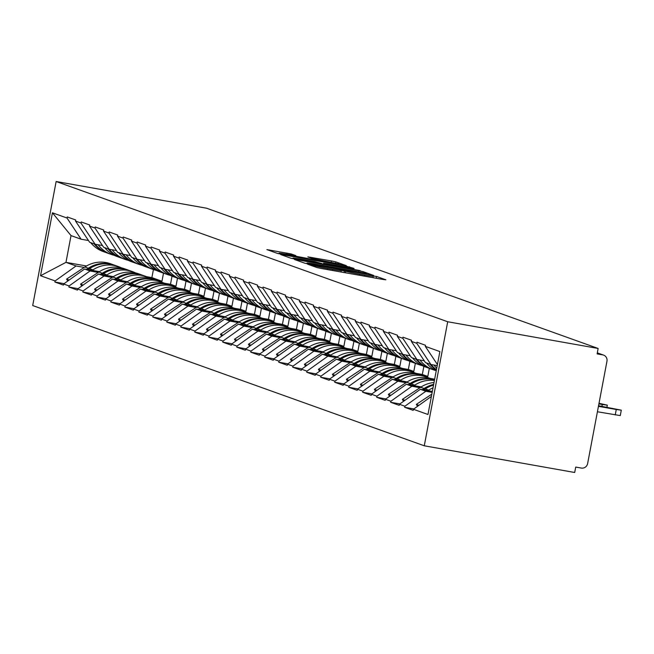 <?xml version="1.0" encoding="UTF-8"?>
<svg xmlns="http://www.w3.org/2000/svg" width="654" height="654" viewBox="0 0 654 654"><rect width="100%" height="100%" fill="white"/><g stroke="black" fill="none" stroke-linecap="round" stroke-linejoin="round"><path stroke-width="0.98" d="M309.481 264.437L307.682 264.232L317.035 267.584L321.359 268.508L383.318 279.503L385.876 279.806L376.524 276.454L372.919 276.029A11.568 0.482 10.7 0 1 373.271 276.225A11.568 0.482 10.7 0 1 364.719 275.081L359.553 274.165A11.568 0.482 10.7 0 1 345.721 271.206L340.906 270.347A11.568 0.482 10.7 0 1 341.257 270.543A11.568 0.482 10.7 0 1 332.706 269.399L327.548 268.483A11.568 0.482 10.7 0 1 313.716 265.524L309.481 264.437M291.259 253.965L266.881 249.599L277.378 253.376L281.702 254.308L346.326 265.655L335.829 261.878L331.504 260.954L307.838 256.867L312.399 258.518L338.993 263.938L331.84 262.982L279.193 253.106L295.812 255.616L291.259 253.965L291.079 254.897M206.566 208.209L598.14 348.459L447.704 321.752L56.138 181.51L206.566 208.209M296.932 259.761L294.374 259.466L304.756 263.186L309.08 264.11L373.704 275.465L363.207 271.68L358.891 270.756L296.932 259.761L296.818 260.341M291.071 258.281L280.68 254.561L283.239 254.856L345.198 265.851L354.076 268.434L326.281 263.619L323.607 263.26L326.665 264.38L360.248 270.642L291.071 258.281M447.704 321.752L424.274 445.791L32.7 305.541L56.138 181.51M64.1 283.656L54.903 282.029L63.43 285.079L63.634 283.991L84.579 269.023L99.4 271.655M54.903 282.029L55.108 280.942L40.54 275.726L52.426 212.803L67.002 218.019L67.207 216.94L75.725 219.989L75.521 221.077L80.99 223.03L81.194 221.951L89.712 225.001L89.508 226.088L94.985 228.042L95.19 226.963L103.708 230.012L103.504 231.099L108.973 233.053L109.177 231.974L117.695 235.023L117.491 236.11L122.96 238.064L123.173 236.985L131.691 240.034L131.487 241.122L136.956 243.075L137.16 241.988L145.678 245.046L145.474 246.125L150.943 248.087L151.148 246.999L159.674 250.057L159.47 251.136L164.939 253.098L165.143 252.011L173.662 255.068L173.457 256.147L178.926 258.109L179.131 257.022L187.657 260.079L187.445 261.159L192.922 263.121L193.126 262.033L201.645 265.091L201.44 266.17L206.909 268.132L207.114 267.045L215.632 270.102L215.428 271.181L220.905 273.143L221.109 272.056L229.628 275.113L229.423 276.192L234.892 278.154L235.097 277.067L243.615 280.125L243.411 281.204L248.88 283.166L249.092 282.078L257.611 285.136L257.406 286.215L262.875 288.177L263.08 287.09L271.598 290.147L271.394 291.226L276.863 293.188L277.067 292.101L285.594 295.158L285.389 296.237L290.858 298.199L291.063 297.112L299.581 300.17L299.377 301.249L304.846 303.211L305.05 302.123L313.577 305.181L313.364 306.26L318.841 308.222L319.046 307.135L327.564 310.192L327.36 311.271L332.829 313.233L333.033 312.146L341.552 315.203L341.347 316.283L346.824 318.245L347.029 317.157L355.547 320.215L355.343 321.294L360.812 323.256L361.016 322.169L369.535 325.226L369.33 326.305L374.799 328.267L375.012 327.18L383.53 330.237L383.326 331.316L388.795 333.278L388.999 332.191L397.518 335.249L397.313 336.328L402.782 338.29L402.987 337.202L411.513 340.26L411.309 341.339L416.778 343.301L416.982 342.214L425.501 345.271L425.296 346.35L439.872 351.574L427.978 414.497L413.41 409.273L431.395 396.422M413.876 408.938L404.679 407.311L413.205 410.36L413.41 409.273M404.679 407.311L404.891 406.224L399.414 404.262L420.367 389.293L432.343 391.419M399.888 403.927L390.691 402.3L399.21 405.349L399.414 404.262M390.691 402.3L390.896 401.213L385.427 399.251L406.371 384.282L421.192 386.915M385.893 398.915L376.704 397.289L385.222 400.338L385.427 399.251M376.704 397.289L376.908 396.201L371.431 394.239L392.384 379.271L407.205 381.903M371.905 393.904L362.708 392.277L371.227 395.327L371.431 394.239M362.708 392.277L362.913 391.19L357.444 389.228L378.396 374.26L393.209 376.892M357.91 388.893L348.721 387.266L357.239 390.315L357.444 389.228M348.721 387.266L348.925 386.179L343.448 384.217L364.401 369.248L379.222 371.881M343.922 383.882L334.725 382.255L343.244 385.304L343.448 384.217M334.725 382.255L334.93 381.168L329.461 379.206L350.413 364.237L365.226 366.869M329.927 378.87L320.738 377.244L329.256 380.293L329.461 379.206M320.738 377.244L320.942 376.156L315.473 374.194L336.418 359.226L351.239 361.858M315.939 373.859L306.742 372.232L315.269 375.282L315.473 374.194M306.742 372.232L306.947 371.145L301.478 369.183L322.43 354.215L337.251 356.847M301.944 368.848L292.755 367.221L301.273 370.27L301.478 369.183M292.755 367.221L292.959 366.134L287.49 364.172L308.435 349.203L323.256 351.836M287.956 363.837L278.759 362.21L287.286 365.259L287.49 364.172M278.759 362.21L278.964 361.122L273.495 359.16L294.447 344.192L309.268 346.824M273.969 358.825L264.772 357.198L273.29 360.248L273.495 359.16M264.772 357.198L264.976 356.111L259.507 354.149L280.452 339.181L295.273 341.813M259.973 353.814L250.784 352.187L259.303 355.236L259.507 354.149M250.784 352.187L250.989 351.1L245.512 349.138L266.464 334.169L281.285 336.802M245.986 348.803L236.789 347.176L245.307 350.225L245.512 349.138M236.789 347.176L236.993 346.089L231.524 344.127L252.477 329.158L267.29 331.791M231.99 343.791L222.801 342.165L231.32 345.214L231.524 344.127M222.801 342.165L223.006 341.077L217.529 339.115L238.481 324.147L253.302 326.779M218.003 338.78L208.806 337.153L217.324 340.203L217.529 339.115M208.806 337.153L209.01 336.066L203.541 334.104L224.494 319.136L239.307 321.768M204.007 333.769L194.818 332.142L203.337 335.191L203.541 334.104M194.818 332.142L195.023 331.055L189.554 329.093L210.498 314.124L225.319 316.757M190.02 328.758L180.823 327.131L189.349 330.18L189.554 329.093M180.823 327.131L181.027 326.044L175.558 324.082L196.511 309.113L211.332 311.745M176.024 323.746L166.835 322.12L175.354 325.169L175.558 324.082M166.835 322.12L167.04 321.032L161.571 319.07L182.515 304.102L197.336 306.734M162.037 318.735L152.84 317.108L161.366 320.158L161.571 319.07M152.84 317.108L153.044 316.021L147.575 314.059L168.528 299.091L183.349 301.723M148.049 313.724L138.852 312.097L147.371 315.146L147.575 314.059M138.852 312.097L139.057 311.01L133.588 309.048L154.532 294.079L169.353 296.712M134.054 308.713L124.865 307.086L133.383 310.135L133.588 309.048M124.865 307.086L125.069 305.998L119.592 304.036L140.545 289.068L155.366 291.7M120.066 303.701L110.869 302.074L119.388 305.124L119.592 304.036M110.869 302.074L111.074 300.987L105.605 299.025L126.557 284.057L141.37 286.689M106.071 298.69L96.882 297.063L105.4 300.112L105.605 299.025M96.882 297.063L97.086 295.976L91.609 294.014L112.562 279.045L127.383 281.678M92.083 293.679L82.886 292.052L91.405 295.101L91.609 294.014M82.886 292.052L83.091 290.965L77.622 289.003L98.574 274.034L113.387 276.667M78.088 288.667L68.899 287.041L77.417 290.09L77.622 289.003M68.899 287.041L69.103 285.953L63.634 283.991M102.465 245.528L95.108 244.228L89.639 242.266L75.521 221.077M164.914 283.288L170.49 284.277L175.967 286.239L170.645 285.291M84.579 269.023L90.048 270.985L98.214 272.432M172.027 276.176L170.49 284.277M177.487 278.163L175.967 286.239M95.108 244.228L80.99 223.03M69.103 285.953L90.048 270.985M116.453 250.539L109.095 249.239L103.626 247.277L89.508 226.088M178.902 288.3L184.485 289.289L189.954 291.251L184.641 290.302M98.574 274.034L104.043 275.996L112.202 277.443M186.014 281.187L184.485 289.289M191.483 283.174L189.954 291.251M109.095 249.239L94.985 228.042M83.091 290.965L104.043 275.996M130.448 255.551L123.091 254.251L117.622 252.289L103.504 231.099M192.897 293.311L198.473 294.3L203.942 296.262L198.628 295.314M112.562 279.045L118.031 281.007L126.197 282.454M200.001 286.199L198.473 294.3M205.47 288.185L203.942 296.262M123.091 254.251L108.973 233.053M97.086 295.976L118.031 281.007M144.436 260.562L137.078 259.262L131.609 257.3L117.491 236.11M206.885 298.322L212.468 299.311L217.937 301.273L212.615 300.325M126.557 284.057L132.026 286.019L140.185 287.466M213.997 291.21L212.468 299.311M219.466 293.196L217.937 301.273M137.078 259.262L122.96 238.064M111.074 300.987L132.026 286.019M158.431 265.573L151.074 264.273L145.597 262.311L131.487 241.122M220.88 303.333L226.456 304.323L231.925 306.285L226.611 305.336M140.545 289.068L146.014 291.03L154.172 292.477M227.984 296.221L226.456 304.323M233.453 298.208L231.925 306.285M151.074 264.273L136.956 243.075M125.069 305.998L146.014 291.03M172.419 270.584L165.061 269.284L159.592 267.322L145.474 246.125M234.868 308.345L240.451 309.334L245.92 311.296L240.598 310.348M154.532 294.079L160.009 296.041L168.168 297.488M241.98 301.232L240.451 309.334M247.441 303.219L245.92 311.296M165.061 269.284L150.943 248.087M139.057 311.01L160.009 296.041M186.415 275.596L179.057 274.296L173.58 272.334L159.47 251.136M248.863 313.356L254.439 314.345L259.908 316.307L254.594 315.359M168.528 299.091L173.997 301.053L182.155 302.5M255.967 306.244L254.439 314.345M261.437 308.23L259.908 316.307M179.057 274.296L164.939 253.098M153.044 316.021L173.997 301.053M200.402 280.607L193.044 279.307L187.575 277.345L173.457 256.147M262.851 318.367L268.426 319.356L273.903 321.318L268.581 320.37M182.515 304.102L187.992 306.064L196.151 307.511M269.963 311.255L268.426 319.356M275.424 313.241L273.903 321.318M193.044 279.307L178.926 258.109M167.04 321.032L187.992 306.064M214.389 285.618L207.04 284.318L201.563 282.356L187.445 261.159M276.846 323.378L282.422 324.368L287.891 326.33L282.577 325.381M196.511 309.113L201.98 311.075L210.138 312.522M283.95 316.266L282.422 324.368M289.42 318.253L287.891 326.33M207.04 284.318L192.922 263.121M181.027 326.044L201.98 311.075M228.385 290.629L221.027 289.33L215.558 287.368L201.44 266.17M290.834 328.39L296.409 329.379L301.886 331.341L296.564 330.393M210.498 314.124L215.967 316.086L224.134 317.533M297.946 321.277L296.409 329.379M303.407 323.264L301.886 331.341M221.027 289.33L206.909 268.132M195.023 331.055L215.967 316.086M242.372 295.641L235.015 294.341L229.546 292.379L215.428 271.181M304.821 333.401L310.405 334.39L315.874 336.352L310.56 335.404M224.494 319.136L229.963 321.098L238.121 322.545M311.933 326.289L310.405 334.39M317.403 328.267L315.874 336.352M235.015 294.341L220.905 273.143M209.01 336.066L229.963 321.098M256.368 300.652L249.011 299.352L243.541 297.39L229.423 276.192M318.817 338.412L324.392 339.401L329.861 341.363L324.548 340.415M238.481 324.147L243.95 326.109L252.117 327.556M325.921 331.3L324.392 339.401M331.39 333.278L329.861 341.363M249.011 299.352L234.892 278.154M223.006 341.077L243.95 326.109M270.355 305.663L262.998 304.363L257.529 302.401L243.411 281.204M332.804 343.424L338.388 344.413L343.857 346.367L338.535 345.426M252.477 329.158L257.946 331.12L266.104 332.567M339.916 336.311L338.388 344.413M345.386 338.29L343.857 346.367M262.998 304.363L248.88 283.166M236.993 346.089L257.946 331.12M284.351 310.675L276.994 309.375L271.524 307.413L257.406 286.215M346.8 348.435L352.375 349.424L357.844 351.378L352.531 350.438M266.464 334.169L271.933 336.131L280.092 337.578M353.904 341.323L352.375 349.424M359.373 343.301L357.844 351.378M276.994 309.375L262.875 288.177M250.989 351.1L271.933 336.131M298.338 315.686L290.981 314.386L285.512 312.424L271.394 291.226M360.787 353.446L366.371 354.435L371.84 356.389L366.518 355.449M280.452 339.181L285.929 341.143L294.087 342.59M367.9 346.334L366.371 354.435M373.36 348.312L371.84 356.389M290.981 314.386L276.863 293.188M264.976 356.111L285.929 341.143M312.334 320.697L304.977 319.397L299.499 317.435L285.389 296.237M374.783 358.457L380.358 359.447L385.827 361.4L380.514 360.46M294.447 344.192L299.916 346.154L308.075 347.601M381.887 351.345L380.358 359.447M387.356 353.323L385.827 361.4M304.977 319.397L290.858 298.199M278.964 361.122L299.916 346.154M326.321 325.708L318.964 324.409L313.495 322.447L299.377 301.249M388.77 363.469L394.346 364.458L399.823 366.412L394.501 365.472M308.435 349.203L313.912 351.165L322.07 352.612M395.883 356.356L394.346 364.458M401.343 358.335L399.823 366.412M318.964 324.409L304.846 303.211M292.959 366.134L313.912 351.165M340.317 330.72L332.96 329.42L327.482 327.458L313.364 306.26M402.766 368.48L408.341 369.469L413.81 371.423L408.497 370.483M322.43 354.215L327.899 356.177L336.058 357.624M409.87 361.368L408.341 369.469M415.339 363.346L413.81 371.423M332.96 329.42L318.841 308.222M306.947 371.145L327.899 356.177M354.304 335.731L346.947 334.431L341.478 332.469L327.36 311.271M416.753 373.491L422.329 374.48L427.806 376.434L422.484 375.494M336.418 359.226L341.887 361.188L350.053 362.635M423.866 366.379L422.329 374.48M429.326 368.357L427.806 376.434M346.947 334.431L332.829 313.233M320.942 376.156L341.887 361.188M368.292 340.742L360.934 339.442L355.465 337.48L341.347 316.283M430.741 378.502L434.648 379.189M350.413 364.237L355.882 366.199L364.041 367.646M360.934 339.442L346.824 318.245M334.93 381.168L355.882 366.199M382.288 345.753L374.93 344.454L369.461 342.492L355.343 321.294M364.401 369.248L369.87 371.21L378.037 372.657M374.93 344.454L360.812 323.256M348.925 386.179L369.87 371.21M396.275 350.765L388.917 349.465L383.448 347.503L369.33 326.305M378.396 374.26L383.865 376.222L392.024 377.669M388.917 349.465L374.799 328.267M362.913 391.19L383.865 376.222M410.271 355.776L402.913 354.468L397.444 352.514L383.326 331.316M392.384 379.271L397.853 381.233L406.011 382.68M402.913 354.468L388.795 333.278M376.908 396.201L397.853 381.233M424.258 360.787L416.9 359.479L411.431 357.525L397.313 336.328M406.371 384.282L411.848 386.244L420.007 387.691M416.9 359.479L402.782 338.29M390.896 401.213L411.848 386.244M437.215 365.619L430.896 364.491L425.419 362.537L411.309 341.339M420.367 389.293L425.836 391.256L432.163 392.375M430.896 364.491L416.778 343.301M404.891 406.224L425.836 391.256M598.14 348.459L597.118 353.888L602.726 354.877A5.526 5.338 109.7 0 1 606.961 361.237L587.627 463.58A5.526 5.338 109.7 0 1 581.341 468.068L575.733 467.07L574.702 472.49L424.274 445.791M437.42 364.548L425.296 346.35M88.47 240.517L81.112 239.217L71.024 235.603L65.972 262.36L76.06 265.974L84.219 267.421M153.412 269.538L151.883 277.615L146.594 276.675A30.207 29.177 109.7 0 0 120.916 279.912L120.181 280.402M86.475 265.998L65.972 262.36L40.54 275.726M156.658 280.28L161.971 281.228L151.883 277.615M163.5 273.151L161.971 281.228M81.112 239.217L67.002 218.019M71.024 235.603L52.426 212.803M55.108 280.942L76.06 265.974M308.606 263.693L366.534 273.748A11.568 0.482 10.7 0 0 352.702 270.781L315.53 264.183A11.568 0.482 10.7 0 0 306.979 263.039A11.568 0.482 10.7 0 0 307.331 263.235L308.549 264.012M300.202 258.992L293.057 258.036L304.911 260.676L321.956 263.578L314.574 261.543L300.202 258.992M615.242 414.922L616.264 409.494L621.3 410.164L620.278 415.592L597.413 411.758M621.3 410.164L598.549 405.75M417.538 406.322L416.345 404.376L431.828 394.141M430.553 354.239L426.988 348.893M418.952 405.308L416.345 404.376M616.264 409.494L598.443 406.33M601.917 406.347L602.269 404.483L607.313 405.153L599.015 403.305M433.03 387.789A30.207 29.177 109.7 0 0 428.722 390.16L425.264 388.917A30.207 29.177 -70.3 0 1 433.528 385.116M425.264 388.917L423.784 389.898M428.722 390.16L427.978 390.651M436.725 368.21A30.207 29.177 -70.3 0 1 433.945 365.038M436.447 369.673A30.207 29.177 -70.3 0 1 431.06 364.523M403.551 401.311L402.357 399.365L420.645 387.266A30.207 29.177 109.7 0 1 434.027 382.5M436.259 370.679A30.207 29.177 -70.3 0 1 426.473 362.913M416.557 349.228L413.001 343.881M436.381 370.025A30.207 29.177 -70.3 0 1 429.923 364.147M422.37 389.653L424.103 388.501A30.207 29.177 -70.3 0 1 433.676 384.364M404.965 400.297L402.357 399.365M602.269 404.483L598.9 403.886M434.411 380.473A30.207 29.177 109.7 0 0 414.726 385.149L411.276 383.906A30.207 29.177 -70.3 0 1 434.518 379.917M411.276 383.906L409.796 384.887M414.726 385.149L413.99 385.639M436.095 370.597A30.207 29.177 -70.3 0 1 433.071 369.706A30.207 29.177 -70.3 0 1 419.958 360.027M433.071 369.706L429.621 368.464A30.207 29.177 -70.3 0 1 417.064 359.512M389.555 396.299L388.362 394.354L406.657 382.255A30.207 29.177 109.7 0 1 432.319 379.009L434.534 379.802M429.04 368.251A30.207 29.177 -70.3 0 1 428.452 368.047L425.002 366.812A30.207 29.177 -70.3 0 1 412.478 357.901M402.57 344.217L399.005 338.87M428.452 368.047A30.207 29.177 -70.3 0 1 415.936 359.136M408.374 384.642L410.107 383.489A30.207 29.177 -70.3 0 1 434.534 379.835M390.969 395.286L388.362 394.354M429.384 378.135L428.427 377.71A30.207 29.177 109.7 0 0 426.4 376.892A30.207 29.177 109.7 0 0 400.738 380.137L400.003 380.628M400.738 380.137L397.28 378.903A30.207 29.177 -70.3 0 1 422.95 375.658L426.4 376.892M397.28 378.903L395.801 379.876M422.1 365.586A30.207 29.177 -70.3 0 1 419.083 364.695A30.207 29.177 -70.3 0 1 405.962 355.016M419.083 364.695L415.625 363.452A30.207 29.177 -70.3 0 1 403.077 354.501M375.568 391.288L374.374 389.343L392.662 377.244A30.207 29.177 109.7 0 1 418.331 373.998L421.781 375.241A30.207 29.177 -70.3 0 1 422.361 375.453M415.045 363.24A30.207 29.177 -70.3 0 1 414.464 363.035L411.006 361.801A30.207 29.177 -70.3 0 1 398.49 352.89M388.574 339.205L385.018 333.859M414.464 363.035A30.207 29.177 -70.3 0 1 401.94 354.125M394.387 379.631L396.12 378.478A30.207 29.177 -70.3 0 1 421.781 375.241M376.982 390.283L374.374 389.343M415.396 373.123L414.44 372.698A30.207 29.177 109.7 0 0 412.412 371.881A30.207 29.177 109.7 0 0 386.743 375.126L386.007 375.617M386.743 375.126L383.293 373.892A30.207 29.177 -70.3 0 1 408.954 370.646L412.412 371.881M383.293 373.892L381.813 374.865M408.112 360.575A30.207 29.177 -70.3 0 1 405.088 359.684A30.207 29.177 -70.3 0 1 391.975 350.004M405.088 359.684L401.638 358.441A30.207 29.177 -70.3 0 1 389.081 349.489M361.58 386.277L360.387 384.331L378.674 372.232A30.207 29.177 109.7 0 1 404.336 368.987L407.794 370.229A30.207 29.177 -70.3 0 1 408.374 370.442M401.057 358.228A30.207 29.177 -70.3 0 1 400.469 358.024L397.019 356.79A30.207 29.177 -70.3 0 1 384.503 347.879M374.587 334.194L371.031 328.848M400.469 358.024A30.207 29.177 -70.3 0 1 387.953 349.113M380.391 374.619L382.124 373.467A30.207 29.177 -70.3 0 1 407.794 370.229M362.986 385.271L360.387 384.331M401.401 368.112L400.444 367.687A30.207 29.177 109.7 0 0 398.417 366.869A30.207 29.177 109.7 0 0 372.755 370.115L372.02 370.605M372.755 370.115L369.306 368.881A30.207 29.177 -70.3 0 1 394.967 365.635L398.417 366.869M369.306 368.881L367.818 369.853M394.117 355.563A30.207 29.177 -70.3 0 1 391.1 354.672A30.207 29.177 -70.3 0 1 377.979 344.993M391.1 354.672L387.642 353.43A30.207 29.177 -70.3 0 1 375.094 344.478M347.585 381.266L346.391 379.32L364.687 367.221A30.207 29.177 109.7 0 1 390.348 363.976L393.798 365.218A30.207 29.177 -70.3 0 1 394.378 365.431M387.062 353.217A30.207 29.177 -70.3 0 1 386.481 353.013L383.031 351.778A30.207 29.177 -70.3 0 1 370.507 342.868M360.591 329.183L357.035 323.844M386.481 353.013A30.207 29.177 -70.3 0 1 373.957 344.102M366.404 369.608L368.137 368.455A30.207 29.177 -70.3 0 1 393.798 365.218M348.999 380.26L346.391 379.32M387.413 363.101L386.457 362.676A30.207 29.177 109.7 0 0 384.429 361.858A30.207 29.177 109.7 0 0 358.768 365.104L358.024 365.594M358.768 365.104L355.31 363.869A30.207 29.177 -70.3 0 1 380.971 360.624L384.429 361.858M355.31 363.869L353.83 364.842M380.129 350.552A30.207 29.177 -70.3 0 1 377.105 349.661A30.207 29.177 -70.3 0 1 363.992 339.982M377.105 349.661L373.655 348.418A30.207 29.177 -70.3 0 1 361.106 339.467M333.597 376.254L332.404 374.309L350.691 362.21A30.207 29.177 109.7 0 1 376.352 358.964L379.811 360.207A30.207 29.177 -70.3 0 1 380.391 360.419M373.074 348.206A30.207 29.177 -70.3 0 1 372.486 348.002L369.036 346.767A30.207 29.177 -70.3 0 1 356.52 337.856M346.604 324.171L343.048 318.833M372.486 348.002A30.207 29.177 -70.3 0 1 359.97 339.091M352.416 364.597L354.149 363.444A30.207 29.177 -70.3 0 1 379.811 360.207M335.003 375.249L332.404 374.309M373.418 358.09L372.461 357.664A30.207 29.177 109.7 0 0 370.434 356.847A30.207 29.177 109.7 0 0 344.772 360.092L344.037 360.583M344.772 360.092L341.323 358.858A30.207 29.177 -70.3 0 1 366.984 355.613L370.434 356.847M341.323 358.858L339.835 359.831M366.134 345.541A30.207 29.177 -70.3 0 1 363.117 344.65A30.207 29.177 -70.3 0 1 349.996 334.971M363.117 344.65L359.667 343.407A30.207 29.177 -70.3 0 1 347.111 334.456M319.602 371.243L318.408 369.297L336.704 357.198A30.207 29.177 109.7 0 1 362.365 353.953L365.815 355.196A30.207 29.177 -70.3 0 1 366.395 355.408M359.087 343.195A30.207 29.177 -70.3 0 1 358.498 342.99L355.048 341.756A30.207 29.177 -70.3 0 1 342.524 332.845M332.608 319.16L329.052 313.822M358.498 342.99A30.207 29.177 -70.3 0 1 345.982 334.08M338.42 359.586L340.154 358.433A30.207 29.177 -70.3 0 1 365.815 355.196M321.016 370.238L318.408 369.297M359.43 353.078L358.474 352.653A30.207 29.177 109.7 0 0 356.446 351.836A30.207 29.177 109.7 0 0 330.785 355.081L330.041 355.572M330.785 355.081L327.327 353.847A30.207 29.177 -70.3 0 1 352.988 350.601L356.446 351.836M327.327 353.847L325.847 354.82M352.146 340.53A30.207 29.177 -70.3 0 1 349.13 339.639A30.207 29.177 -70.3 0 1 336.009 329.959M349.13 339.639L345.672 338.396A30.207 29.177 -70.3 0 1 333.123 329.444M305.614 366.232L304.421 364.286L322.708 352.187A30.207 29.177 109.7 0 1 348.369 348.942L351.827 350.184A30.207 29.177 -70.3 0 1 352.408 350.397M345.091 338.183A30.207 29.177 -70.3 0 1 344.511 337.979L341.053 336.745A30.207 29.177 -70.3 0 1 328.537 327.834M318.621 314.149L315.065 308.811M344.511 337.979A30.207 29.177 -70.3 0 1 331.987 329.068M324.433 354.574L326.166 353.422A30.207 29.177 -70.3 0 1 351.827 350.184M307.028 365.226L304.421 364.286M345.443 348.067L344.486 347.642A30.207 29.177 109.7 0 0 342.451 346.824A30.207 29.177 109.7 0 0 316.789 350.07L316.054 350.56M316.789 350.07L313.34 348.835A30.207 29.177 -70.3 0 1 339.001 345.59L342.451 346.824M313.34 348.835L311.86 349.808M338.151 335.518A30.207 29.177 -70.3 0 1 335.134 334.627A30.207 29.177 -70.3 0 1 322.013 324.948M335.134 334.627L331.684 333.385A30.207 29.177 -70.3 0 1 319.127 324.433M291.619 361.221L290.425 359.275L308.721 347.176A30.207 29.177 109.7 0 1 334.382 343.93L337.832 345.173A30.207 29.177 -70.3 0 1 338.412 345.386M331.104 333.172A30.207 29.177 -70.3 0 1 330.515 332.968L327.065 331.733A30.207 29.177 -70.3 0 1 314.541 322.823M304.633 309.138L301.069 303.799M330.515 332.968A30.207 29.177 -70.3 0 1 317.999 324.057M310.437 349.563L312.171 348.41A30.207 29.177 -70.3 0 1 337.832 345.173M293.033 360.215L290.425 359.275M331.447 343.056L330.491 342.631A30.207 29.177 109.7 0 0 328.463 341.813A30.207 29.177 109.7 0 0 302.802 345.059L302.058 345.549M302.802 345.059L299.344 343.824A30.207 29.177 -70.3 0 1 325.005 340.579L328.463 341.813M299.344 343.824L297.864 344.797M324.163 330.507A30.207 29.177 -70.3 0 1 321.147 329.616A30.207 29.177 -70.3 0 1 308.026 319.937M321.147 329.616L317.689 328.373A30.207 29.177 -70.3 0 1 305.14 319.422M277.631 356.209L276.438 354.264L294.725 342.165A30.207 29.177 109.7 0 1 320.386 338.919L323.844 340.162A30.207 29.177 -70.3 0 1 324.425 340.374M317.108 328.161A30.207 29.177 -70.3 0 1 316.528 327.956L313.07 326.722A30.207 29.177 -70.3 0 1 300.554 317.811M290.638 304.126L287.081 298.788M316.528 327.956A30.207 29.177 -70.3 0 1 304.004 319.046M296.45 344.552L298.183 343.399A30.207 29.177 -70.3 0 1 323.844 340.162M279.045 355.204L276.438 354.264M317.46 338.044L316.503 337.619A30.207 29.177 109.7 0 0 314.468 336.802A30.207 29.177 109.7 0 0 288.806 340.047L288.071 340.538M288.806 340.047L285.357 338.813A30.207 29.177 -70.3 0 1 311.018 335.567L314.468 336.802M285.357 338.813L283.877 339.786M310.168 325.496A30.207 29.177 -70.3 0 1 307.151 324.605A30.207 29.177 -70.3 0 1 294.038 314.926M307.151 324.605L303.701 323.362A30.207 29.177 -70.3 0 1 291.144 314.411M263.636 351.198L262.442 349.252L280.738 337.153A30.207 29.177 109.7 0 1 306.399 333.908L309.849 335.15A30.207 29.177 -70.3 0 1 310.429 335.363M303.121 323.15A30.207 29.177 -70.3 0 1 302.532 322.945L299.082 321.711A30.207 29.177 -70.3 0 1 286.558 312.8M276.65 299.115L273.086 293.777M302.532 322.945A30.207 29.177 -70.3 0 1 290.016 314.034M282.454 339.54L284.188 338.388A30.207 29.177 -70.3 0 1 309.849 335.15M265.05 350.192L262.442 349.252M303.464 333.033L302.508 332.608A30.207 29.177 109.7 0 0 300.48 331.791A30.207 29.177 109.7 0 0 274.819 335.036L274.083 335.527M274.819 335.036L271.361 333.802A30.207 29.177 -70.3 0 1 297.03 330.556L300.48 331.791M271.361 333.802L269.881 334.774M296.18 320.485A30.207 29.177 -70.3 0 1 293.164 319.593A30.207 29.177 -70.3 0 1 280.043 309.914M293.164 319.593L289.706 318.351A30.207 29.177 -70.3 0 1 277.157 309.399M249.648 346.187L248.455 344.241L266.742 332.142A30.207 29.177 109.7 0 1 292.412 328.897L295.861 330.139A30.207 29.177 -70.3 0 1 296.442 330.352M289.125 318.138A30.207 29.177 -70.3 0 1 288.545 317.934L285.087 316.7A30.207 29.177 -70.3 0 1 272.571 307.789M262.655 294.104L259.098 288.766M288.545 317.934A30.207 29.177 -70.3 0 1 276.021 309.023M268.467 334.529L270.2 333.385A30.207 29.177 -70.3 0 1 295.861 330.139M251.062 345.181L248.455 344.241M289.477 328.022L288.52 327.597A30.207 29.177 109.7 0 0 286.493 326.779A30.207 29.177 109.7 0 0 260.823 330.025L260.088 330.515M260.823 330.025L257.374 328.79A30.207 29.177 -70.3 0 1 283.035 325.545L286.493 326.779M257.374 328.79L255.894 329.771M282.193 315.473A30.207 29.177 -70.3 0 1 279.168 314.582A30.207 29.177 -70.3 0 1 266.055 304.903M279.168 314.582L275.718 313.348A30.207 29.177 -70.3 0 1 263.161 304.388M235.661 341.175L234.467 339.23L252.755 327.131A30.207 29.177 109.7 0 1 278.416 323.885L281.874 325.128A30.207 29.177 -70.3 0 1 282.454 325.34M275.138 313.127A30.207 29.177 -70.3 0 1 274.549 312.923L271.099 311.688A30.207 29.177 -70.3 0 1 258.583 302.777M248.667 289.093L245.111 283.754M274.549 312.923A30.207 29.177 -70.3 0 1 262.033 304.012M254.471 329.518L256.204 328.373A30.207 29.177 -70.3 0 1 281.874 325.128M237.067 340.17L234.467 339.23M275.481 323.011L274.525 322.586A30.207 29.177 109.7 0 0 272.497 321.768A30.207 29.177 109.7 0 0 246.836 325.013L246.1 325.504M246.836 325.013L243.386 323.779A30.207 29.177 -70.3 0 1 269.047 320.534L272.497 321.768M243.386 323.779L241.898 324.76M268.197 310.462A30.207 29.177 -70.3 0 1 265.181 309.571A30.207 29.177 -70.3 0 1 252.06 299.892M265.181 309.571L261.723 308.336A30.207 29.177 -70.3 0 1 249.174 299.377M221.665 336.164L220.472 334.219L238.767 322.12A30.207 29.177 109.7 0 1 264.429 318.874L267.878 320.117A30.207 29.177 -70.3 0 1 268.459 320.329M261.142 308.116A30.207 29.177 -70.3 0 1 260.562 307.911L257.104 306.677A30.207 29.177 -70.3 0 1 244.588 297.766M234.672 284.081L231.115 278.743M260.562 307.911A30.207 29.177 -70.3 0 1 248.038 299.001M240.484 324.507L242.217 323.362A30.207 29.177 -70.3 0 1 267.878 320.117M223.079 335.159L220.472 334.219M261.494 317.999L260.537 317.574A30.207 29.177 109.7 0 0 258.51 316.757A30.207 29.177 109.7 0 0 232.849 320.002L232.105 320.493M232.849 320.002L229.391 318.768A30.207 29.177 -70.3 0 1 255.052 315.522L258.51 316.757M229.391 318.768L227.911 319.749M254.21 305.451A30.207 29.177 -70.3 0 1 251.185 304.56A30.207 29.177 -70.3 0 1 238.072 294.88M251.185 304.56L247.735 303.325A30.207 29.177 -70.3 0 1 235.178 294.365M207.678 331.153L206.484 329.207L224.772 317.108A30.207 29.177 109.7 0 1 250.433 313.863L253.891 315.105A30.207 29.177 -70.3 0 1 254.471 315.318M247.155 303.104A30.207 29.177 -70.3 0 1 246.566 302.9L243.116 301.666A30.207 29.177 -70.3 0 1 230.6 292.755M220.684 279.07L217.128 273.732M246.566 302.9A30.207 29.177 -70.3 0 1 234.05 293.989M226.497 319.495L228.23 318.351A30.207 29.177 -70.3 0 1 253.891 315.105M209.084 330.147L206.484 329.207M247.498 312.988L246.542 312.563A30.207 29.177 109.7 0 0 244.514 311.745A30.207 29.177 109.7 0 0 218.853 314.991L218.117 315.481M218.853 314.991L215.403 313.757A30.207 29.177 -70.3 0 1 241.064 310.511L244.514 311.745M215.403 313.757L213.915 314.738M240.214 300.439A30.207 29.177 -70.3 0 1 237.198 299.548A30.207 29.177 -70.3 0 1 224.077 289.869M237.198 299.548L233.748 298.314A30.207 29.177 -70.3 0 1 221.191 289.354M193.682 326.142L192.489 324.196L210.784 312.097A30.207 29.177 109.7 0 1 236.446 308.851L239.895 310.094A30.207 29.177 -70.3 0 1 240.476 310.307M233.167 298.093A30.207 29.177 -70.3 0 1 232.579 297.889L229.129 296.654A30.207 29.177 -70.3 0 1 216.605 287.744M206.689 274.059L203.132 268.72M232.579 297.889A30.207 29.177 -70.3 0 1 220.063 288.978M212.501 314.484L214.234 313.34A30.207 29.177 -70.3 0 1 239.895 310.094M195.096 325.136L192.489 324.196M233.511 307.977L232.554 307.552A30.207 29.177 109.7 0 0 230.527 306.734A30.207 29.177 109.7 0 0 204.865 309.98L204.122 310.47M204.865 309.98L201.407 308.745A30.207 29.177 -70.3 0 1 227.069 305.5L230.527 306.734M201.407 308.745L199.928 309.726M226.227 295.428A30.207 29.177 -70.3 0 1 223.21 294.537A30.207 29.177 -70.3 0 1 210.089 284.858M223.21 294.537L219.752 293.303A30.207 29.177 -70.3 0 1 207.204 284.343M179.695 321.13L178.501 319.185L196.789 307.086A30.207 29.177 109.7 0 1 222.45 303.84L225.908 305.083A30.207 29.177 -70.3 0 1 226.488 305.295M219.172 293.082A30.207 29.177 -70.3 0 1 218.591 292.878L215.133 291.643A30.207 29.177 -70.3 0 1 202.617 282.732M192.701 269.047L189.145 263.709M218.591 292.878A30.207 29.177 -70.3 0 1 206.067 283.967M198.514 309.473L200.247 308.328A30.207 29.177 -70.3 0 1 225.908 305.083M181.101 320.125L178.501 319.185M219.523 302.966L218.567 302.54A30.207 29.177 109.7 0 0 216.531 301.723A30.207 29.177 109.7 0 0 190.87 304.968L190.134 305.459M190.87 304.968L187.42 303.734A30.207 29.177 -70.3 0 1 213.081 300.488L216.531 301.723M187.42 303.734L185.94 304.715M212.231 290.417A30.207 29.177 -70.3 0 1 209.215 289.526A30.207 29.177 -70.3 0 1 196.094 279.847M209.215 289.526L205.765 288.291A30.207 29.177 -70.3 0 1 193.208 279.332M165.699 316.119L164.506 314.173L182.801 302.074A30.207 29.177 109.7 0 1 208.463 298.829L211.912 300.072A30.207 29.177 -70.3 0 1 212.493 300.284M205.184 288.071A30.207 29.177 -70.3 0 1 204.596 287.866L201.146 286.632A30.207 29.177 -70.3 0 1 188.622 277.721M178.706 264.036L175.149 258.698M204.596 287.866A30.207 29.177 -70.3 0 1 192.08 278.956M184.518 304.462L186.251 303.317A30.207 29.177 -70.3 0 1 211.912 300.072M167.113 315.114L164.506 314.173M205.528 297.962L204.571 297.529A30.207 29.177 109.7 0 0 202.544 296.712A30.207 29.177 109.7 0 0 176.882 299.957L176.139 300.448M176.882 299.957L173.424 298.723A30.207 29.177 -70.3 0 1 199.086 295.477L202.544 296.712M173.424 298.723L171.945 299.704M198.244 285.406A30.207 29.177 -70.3 0 1 195.227 284.515A30.207 29.177 -70.3 0 1 182.106 274.835M195.227 284.515L191.769 283.28A30.207 29.177 -70.3 0 1 179.221 274.32M151.712 311.108L150.518 309.17L168.806 297.063A30.207 29.177 109.7 0 1 194.467 293.818L197.925 295.06A30.207 29.177 -70.3 0 1 198.505 295.273M191.189 283.059A30.207 29.177 -70.3 0 1 190.608 282.855L187.15 281.621A30.207 29.177 -70.3 0 1 174.634 272.71M164.718 259.025L161.162 253.687M190.608 282.855A30.207 29.177 -70.3 0 1 178.084 273.944M170.53 299.45L172.264 298.306A30.207 29.177 -70.3 0 1 197.925 295.06M153.126 310.102L150.518 309.17M191.54 292.951L190.584 292.518A30.207 29.177 109.7 0 0 188.548 291.7A30.207 29.177 109.7 0 0 162.887 294.946L162.151 295.436M162.887 294.946L159.437 293.711A30.207 29.177 -70.3 0 1 185.098 290.466L188.548 291.7M159.437 293.711L157.957 294.692M184.248 280.394A30.207 29.177 -70.3 0 1 181.232 279.503A30.207 29.177 -70.3 0 1 168.119 269.824M181.232 279.503L177.782 278.269A30.207 29.177 -70.3 0 1 165.225 269.309M137.716 306.097L136.523 304.159L154.818 292.052A30.207 29.177 109.7 0 1 180.479 288.806L183.929 290.049A30.207 29.177 -70.3 0 1 184.51 290.262M177.201 278.048A30.207 29.177 -70.3 0 1 176.613 277.844L173.163 276.609A30.207 29.177 -70.3 0 1 160.639 267.699M150.731 254.014L147.166 248.675M176.613 277.844A30.207 29.177 -70.3 0 1 164.097 268.933M156.535 294.439L158.268 293.294A30.207 29.177 -70.3 0 1 183.929 290.049M139.13 305.091L136.523 304.159M177.545 287.94L176.588 287.507A30.207 29.177 109.7 0 0 174.561 286.689A30.207 29.177 109.7 0 0 148.899 289.935L148.164 290.425M148.899 289.935L145.441 288.7A30.207 29.177 -70.3 0 1 171.111 285.455L174.561 286.689M145.441 288.7L143.962 289.681M170.261 275.383A30.207 29.177 -70.3 0 1 167.244 274.492A30.207 29.177 -70.3 0 1 154.123 264.813M167.244 274.492L163.786 273.258A30.207 29.177 -70.3 0 1 151.238 264.298M123.729 301.085L122.535 299.148L140.823 287.041A30.207 29.177 109.7 0 1 166.492 283.795L169.942 285.038A30.207 29.177 -70.3 0 1 170.522 285.25M163.206 273.037A30.207 29.177 -70.3 0 1 162.625 272.832L159.167 271.598A30.207 29.177 -70.3 0 1 146.651 262.687M136.735 249.002L133.179 243.664M162.625 272.832A30.207 29.177 -70.3 0 1 150.101 263.922M142.547 289.428L144.281 288.283A30.207 29.177 -70.3 0 1 169.942 285.038M125.143 300.08L122.535 299.148M163.557 282.929L162.601 282.495A30.207 29.177 109.7 0 0 160.573 281.678A30.207 29.177 109.7 0 0 134.904 284.923L134.168 285.414M134.904 284.923L131.454 283.689A30.207 29.177 -70.3 0 1 157.115 280.443L160.573 281.678M131.454 283.689L129.974 284.67M156.273 270.372A30.207 29.177 -70.3 0 1 153.249 269.481A30.207 29.177 -70.3 0 1 140.136 259.802M153.249 269.481L149.799 268.246A30.207 29.177 -70.3 0 1 137.242 259.286M109.741 296.074L108.548 294.137L126.835 282.029A30.207 29.177 109.7 0 1 152.496 278.784L155.954 280.026A30.207 29.177 -70.3 0 1 156.535 280.239M149.218 268.026A30.207 29.177 -70.3 0 1 148.63 267.829L145.18 266.587A30.207 29.177 -70.3 0 1 132.656 257.676M122.748 243.991L119.192 238.653M148.63 267.829A30.207 29.177 -70.3 0 1 136.114 258.91M128.552 284.416L130.285 283.272A30.207 29.177 -70.3 0 1 155.954 280.026M111.147 295.068L108.548 294.137M149.562 277.917L148.605 277.484A30.207 29.177 109.7 0 0 146.578 276.667L143.128 275.432A30.207 29.177 -70.3 0 0 117.467 278.678L115.979 279.659M142.278 265.361A30.207 29.177 -70.3 0 1 139.261 264.469A30.207 29.177 -70.3 0 1 126.14 254.79M139.261 264.469L135.803 263.235A30.207 29.177 -70.3 0 1 123.254 254.275M95.746 291.063L94.552 289.125L112.848 277.018A30.207 29.177 109.7 0 1 138.509 273.773L141.959 275.015A30.207 29.177 -70.3 0 1 142.539 275.228M135.223 263.014A30.207 29.177 -70.3 0 1 134.642 262.818L131.184 261.575A30.207 29.177 -70.3 0 1 118.668 252.665M108.752 238.98L105.196 233.642M134.642 262.818A30.207 29.177 -70.3 0 1 122.118 253.899M114.564 279.405L116.298 278.261A30.207 29.177 -70.3 0 1 141.959 275.015M97.16 290.057L94.552 289.125M135.574 272.906L134.618 272.473A30.207 29.177 109.7 0 0 132.59 271.655A30.207 29.177 109.7 0 0 106.929 274.901L106.185 275.391M106.929 274.901L103.471 273.666A30.207 29.177 -70.3 0 1 129.132 270.421L132.59 271.655M103.471 273.666L101.991 274.647M128.29 260.349A30.207 29.177 -70.3 0 1 125.266 259.458A30.207 29.177 -70.3 0 1 112.153 249.779M125.266 259.458L121.816 258.224A30.207 29.177 -70.3 0 1 109.259 249.264M81.758 286.051L80.565 284.114L98.852 272.007A30.207 29.177 109.7 0 1 124.513 268.761L127.971 270.004A30.207 29.177 -70.3 0 1 128.552 270.216M121.235 258.003A30.207 29.177 -70.3 0 1 120.647 257.807L117.197 256.564A30.207 29.177 -70.3 0 1 104.681 247.653M94.765 233.969L91.208 228.63M120.647 257.807A30.207 29.177 -70.3 0 1 108.131 248.888M100.577 274.394L102.31 273.249A30.207 29.177 -70.3 0 1 127.971 270.004M83.164 285.046L80.565 284.114M121.579 267.895L120.622 267.461A30.207 29.177 109.7 0 0 118.595 266.644A30.207 29.177 109.7 0 0 92.933 269.889L92.198 270.38M92.933 269.889L89.484 268.655A30.207 29.177 -70.3 0 1 115.145 265.41L118.595 266.644M89.484 268.655L87.996 269.636M114.295 255.338A30.207 29.177 -70.3 0 1 111.278 254.447A30.207 29.177 -70.3 0 1 98.157 244.768M111.278 254.447L107.828 253.212A30.207 29.177 -70.3 0 1 95.271 244.253M67.763 281.04L66.569 279.103L84.865 266.995A30.207 29.177 109.7 0 1 110.526 263.75L113.976 264.993A30.207 29.177 -70.3 0 1 114.556 265.205M107.248 252.992A30.207 29.177 -70.3 0 1 106.659 252.796L103.209 251.553A30.207 29.177 -70.3 0 1 90.685 242.642M80.769 228.957L77.213 223.619M106.659 252.796A30.207 29.177 -70.3 0 1 94.143 243.877M86.581 269.383L88.315 268.238A30.207 29.177 -70.3 0 1 113.976 264.993M69.177 280.035L66.569 279.103M602.726 354.877L597.298 352.931M313.56 266.333L313.716 265.524M327.343 269.571L327.548 268.483M332.502 270.486L332.706 269.399M344.176 272.563L344.511 270.772M345.426 272.783L345.721 271.206M359.348 275.252L359.553 274.165M364.515 276.168L364.719 275.081M376.189 278.244L376.524 276.454M312.35 265.9L312.506 265.091M358.67 271.909L358.891 270.756M362.995 272.824L363.207 271.68M307.233 263.758L307.331 263.235M283.133 255.436L283.239 254.856M344.993 266.938L345.198 265.851M349.342 267.715L349.522 266.783M323.55 264.208L323.714 263.325M310.405 257.807L310.511 257.226M331.292 262.074L331.504 260.954M335.625 262.982L335.829 261.878M269.44 250.539L269.554 249.951M286.73 254.12L286.934 253.041M424.103 388.501L420.645 387.266M410.107 383.489L406.657 382.255M396.12 378.478L392.662 377.244M382.124 373.467L378.674 372.232M368.137 368.455L364.687 367.221M354.149 363.444L350.691 362.21M340.154 358.433L336.704 357.198M326.166 353.422L322.708 352.187M312.171 348.41L308.721 347.176M298.183 343.399L294.725 342.165M284.188 338.388L280.738 337.153M270.2 333.385L266.742 332.142M256.204 328.373L252.755 327.131M242.217 323.362L238.767 322.12M228.23 318.351L224.772 317.108M214.234 313.34L210.784 312.097M200.247 308.328L196.789 307.086M186.251 303.317L182.801 302.074M172.264 298.306L168.806 297.063M158.268 293.294L154.818 292.052M144.281 288.283L140.823 287.041M130.285 283.272L126.835 282.029M120.916 279.912L117.467 278.678M116.298 278.261L112.848 277.018M102.31 273.249L98.852 272.007M88.315 268.238L84.865 266.995M603.56 355.106L597.306 352.866M340.987 271.99L341.257 270.543M372.993 277.672L373.271 276.225M306.857 263.685L306.979 263.039M323.428 264.183L323.607 263.26M292.927 258.731L293.057 258.036M279.062 253.793L279.193 253.106M338.886 264.453L338.993 263.938M607.313 405.153L606.912 407.238"/></g></svg>
